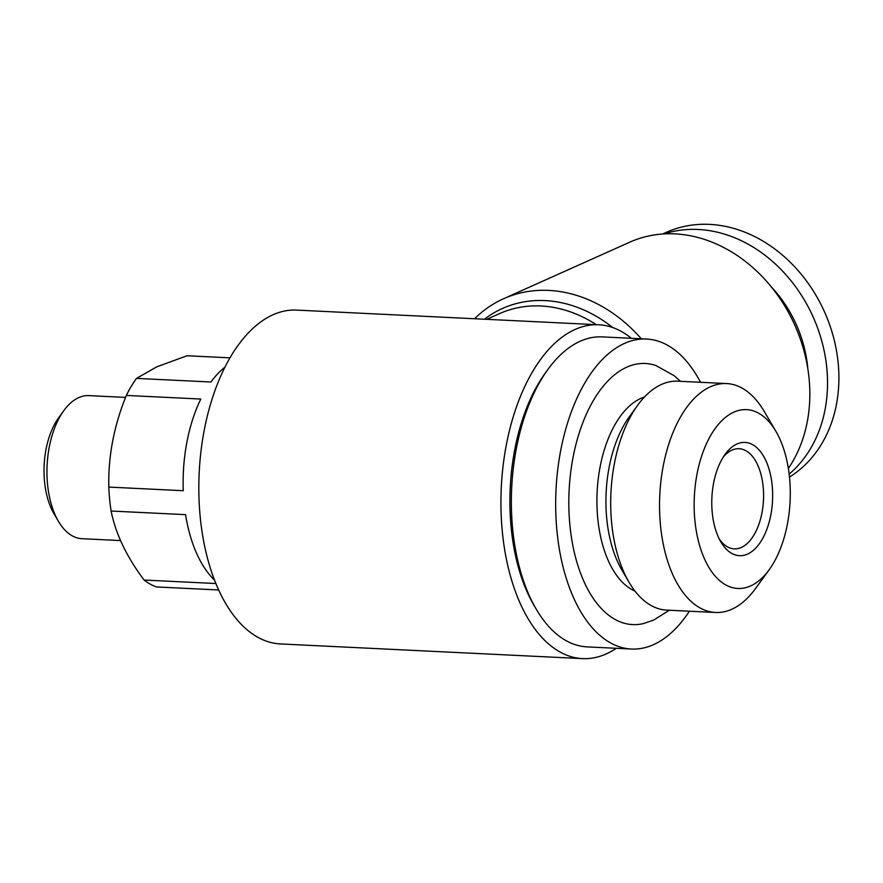 <?xml version="1.0" encoding="UTF-8"?>
<svg xmlns="http://www.w3.org/2000/svg" width="883" height="883" viewBox="0 0 883 883"><rect width="100%" height="100%" fill="white"/><g stroke="black" fill="none" stroke-linecap="round" stroke-linejoin="round"><path stroke-width="1.32" d="M224.889 367.207A117.582 62.947 92.8 0 0 210.949 382.008L136.49 378.399L156.81 366.831L187.019 355.75L229.955 357.836M125.563 397.405L88.874 395.617A71.622 38.344 92.8 0 0 78.708 397.637A71.622 38.344 92.8 0 0 63.808 410.65A71.622 38.344 92.8 0 0 58.433 521.312A71.622 38.344 92.8 0 0 81.92 538.696L120.518 540.573M616.29 648.299A167.119 89.47 -87.2 0 1 606.268 653.906A167.119 89.47 -87.2 0 1 582.548 658.619A167.119 89.47 -87.2 0 1 501.003 509.48A167.119 89.47 -87.2 0 1 575.032 329.48A167.119 89.47 -87.2 0 1 598.762 324.778A167.119 89.47 -87.2 0 1 631.345 338.31M598.762 324.778L296.655 310.099A167.119 89.47 92.8 0 0 272.924 314.812A167.119 89.47 92.8 0 0 198.896 494.811A167.119 89.47 92.8 0 0 280.441 643.939L582.548 658.619M474.624 318.741A143.245 116.744 65.9 0 1 503.564 298.73A143.245 116.744 65.9 0 1 548.751 290.408A143.245 116.744 65.9 0 1 641.279 338.785M788.342 468.443A143.245 116.744 -114.1 0 0 792.647 320.529A143.245 116.744 -114.1 0 0 674.888 233.885A143.245 116.744 -114.1 0 0 629.7 242.207L503.564 298.73M719.336 539.116A50.132 26.843 92.8 0 0 734.237 548.862A50.132 26.843 92.8 0 0 741.356 547.449A50.132 26.843 92.8 0 0 763.563 493.454A50.132 26.843 92.8 0 0 739.104 448.707A50.132 26.843 92.8 0 0 731.985 450.12A50.132 26.843 92.8 0 0 723.332 456.964M736.908 444.017A56.7 30.353 92.8 0 0 725.12 454.315A56.7 30.353 92.8 0 0 720.859 541.919A56.7 30.353 92.8 0 0 747.515 554.094A56.7 30.353 92.8 0 0 772.195 485.617A56.7 30.353 92.8 0 0 736.908 444.017M750.583 585.948A89.525 47.936 92.8 0 0 769.203 569.69A89.525 47.936 92.8 0 0 775.914 431.368A89.525 47.936 92.8 0 0 733.839 412.151A89.525 47.936 92.8 0 0 694.877 520.264A89.525 47.936 92.8 0 0 750.583 585.948M769.203 569.69L755.605 588.442A114.591 61.346 -87.2 0 1 731.775 609.259A114.591 61.346 -87.2 0 1 715.506 612.482A114.591 61.346 -87.2 0 1 659.59 510.219A114.591 61.346 -87.2 0 1 710.351 386.798A114.591 61.346 -87.2 0 1 726.621 383.564A114.591 61.346 -87.2 0 1 764.203 411.39L775.914 431.368M726.621 383.564L677.78 381.191A114.591 61.346 92.8 0 0 661.51 384.425A114.591 61.346 92.8 0 0 637.681 405.242A114.591 61.346 92.8 0 0 629.082 582.294A114.591 61.346 92.8 0 0 666.665 610.109L715.506 612.482M635.02 591.124A99.073 53.046 -87.2 0 1 596.996 495.385A99.073 53.046 -87.2 0 1 640.848 398.41A99.073 53.046 -87.2 0 1 644.435 397.03M680.451 381.324L674.347 375.827L656.014 365.562A130.706 69.978 92.8 0 0 626.775 367.173A130.706 69.978 92.8 0 0 569.314 517.935A130.706 69.978 92.8 0 0 643.486 623.564L653.74 620.054L669.325 610.241M700.506 382.295A155.176 83.079 92.8 0 0 646.522 339.039L602.206 336.887A155.176 83.079 92.8 0 0 580.175 341.257A155.176 83.079 92.8 0 0 547.901 369.458A155.176 83.079 92.8 0 0 536.257 609.215A155.176 83.079 92.8 0 0 587.151 646.886L631.466 649.038A155.176 83.079 92.8 0 0 653.497 644.667A155.176 83.079 92.8 0 0 689.391 611.213M646.522 339.039A155.176 83.079 92.8 0 0 624.491 343.41A155.176 83.079 92.8 0 0 555.738 510.551A155.176 83.079 92.8 0 0 631.466 649.038M789.468 477.085A137.273 111.887 -114.1 0 0 831.367 329.911A137.273 111.887 -114.1 0 0 709.568 224.381A137.273 111.887 -114.1 0 0 666.257 232.361L662.57 234.017M789.148 474.116A137.273 111.887 -114.1 0 0 817.305 327.151A137.273 111.887 -114.1 0 0 698.199 229.481A137.273 111.887 -114.1 0 0 664.093 233.918M536.257 609.215L534.027 605.407A150.408 80.519 -87.2 0 1 545.319 373.023L547.901 369.458M637.681 405.242L629.259 416.853A99.073 53.046 92.8 0 0 621.831 569.921L629.082 582.294M63.808 410.65L58.631 417.791A62.075 33.234 92.8 0 0 53.973 513.696L58.433 521.312M136.49 378.399A117.582 62.947 92.8 0 0 126.346 395.429L200.805 399.05A117.582 62.947 92.8 0 0 183.278 490.705L108.819 487.085A117.582 62.947 92.8 0 0 111.126 511.036L185.585 514.646A117.582 62.947 92.8 0 0 214.558 580.153M215.893 583.531L144.117 580.043A117.582 62.947 92.8 0 0 156.578 586.952L218.686 589.976M144.117 580.043C126.655 556.853 115.651 533.851 111.126 511.036M108.819 487.085C108.101 456.39 113.94 425.838 126.346 395.429M612.703 327.527A134.801 109.867 -114.1 0 0 545.076 300.595A134.801 109.867 -114.1 0 0 484.48 319.227M596.29 324.657A131.302 107.02 -114.1 0 0 540.937 305.993A131.302 107.02 -114.1 0 0 499.513 313.62L486.765 319.337M807.813 368.575A114.591 93.399 -114.1 0 0 771.08 286.6"/></g></svg>
